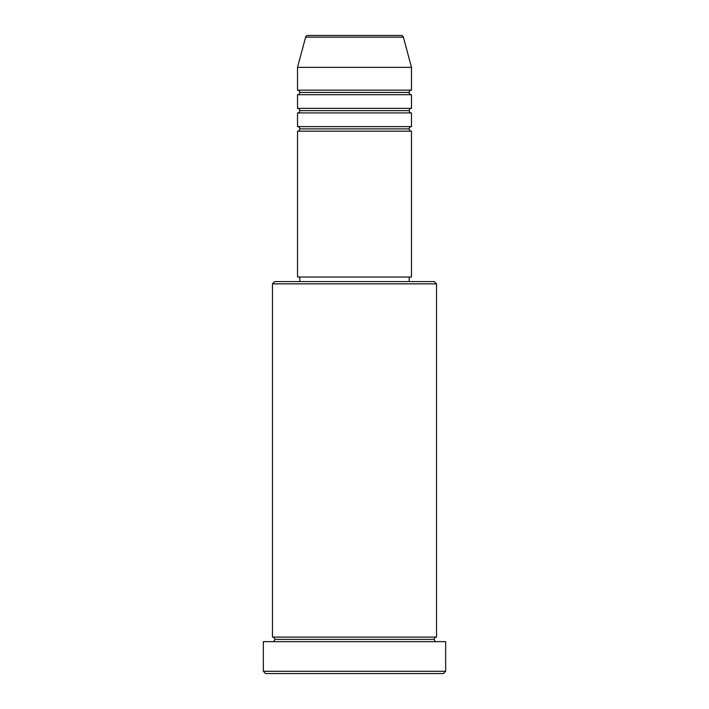 <?xml version="1.0" encoding="UTF-8"?>
<svg xmlns="http://www.w3.org/2000/svg" width="709" height="709" viewBox="0 0 709 709"><rect width="100%" height="100%" fill="white"/><g stroke="black" fill="none" stroke-linecap="round" stroke-linejoin="round"><path stroke-width="0.53" stroke-dasharray="3.54 2.66" d="M297.523 131.165L411.477 131.165L297.523 131.165M409.19 128.887L299.81 128.887L409.19 128.887M411.477 126.61L297.523 126.61L411.477 126.61M297.523 112.935L411.477 112.935L297.523 112.935M409.19 110.657L299.81 110.657L409.19 110.657M411.477 108.38L297.523 108.38L411.477 108.38M297.523 94.705L411.477 94.705L297.523 94.705M409.19 92.427L299.81 92.427L409.19 92.427M411.477 90.14L297.523 90.14L411.477 90.14M272.46 641.645L445.66 641.645L272.46 641.645M434.262 639.367L274.738 639.367L434.262 639.367M436.54 637.09L272.46 637.09L436.54 637.09M299.81 281.57L434.262 281.57L299.81 281.57M409.19 277.015L299.81 277.015L409.19 277.015M297.523 67.355L411.477 67.355L297.523 67.355M305.623 37.143L403.377 37.143L305.623 37.143M307.821 35.45L401.179 35.45L307.821 35.45M265.618 673.55L443.382 673.55L265.618 673.55M445.66 671.272L263.34 671.272L445.66 671.272M272.46 283.857L436.54 283.857L272.46 283.857M297.523 277.015L411.477 277.015L297.523 277.015M299.81 277.015L408.145 277.015L299.81 277.015"/><path stroke-width="1.06" d="M401.179 35.45L307.821 35.45A2.278 2.278 0 0 0 305.623 37.143L403.377 37.143A2.278 2.278 0 0 0 401.179 35.45L307.821 35.45A2.278 2.278 0 0 0 305.623 37.143L297.523 67.355L411.477 67.355L403.377 37.143L305.623 37.143L297.523 67.355L297.523 90.14A2.278 2.278 0 0 1 299.81 92.427A2.278 2.278 0 0 1 297.523 94.705L297.523 108.38A2.278 2.278 0 0 1 299.81 110.657A2.278 2.278 0 0 1 297.523 112.935L297.523 126.61A2.278 2.278 0 0 1 299.81 128.887A2.278 2.278 0 0 1 297.523 131.165L297.523 277.015L411.477 277.015L411.477 131.165A2.278 2.278 0 0 1 409.19 128.887A2.278 2.278 0 0 1 411.468 126.61L411.477 112.935A2.278 2.278 0 0 1 409.19 110.657A2.278 2.278 0 0 1 411.468 108.38L411.477 94.705A2.278 2.278 0 0 1 409.19 92.427A2.278 2.278 0 0 1 411.468 90.14L411.477 67.355L297.523 67.355L297.523 90.14L411.477 90.14A2.278 2.278 0 0 0 409.19 92.427L299.81 92.427A2.278 2.278 0 0 0 297.523 90.14L411.477 90.14L411.477 67.355L403.377 37.143A2.278 2.278 0 0 0 401.179 35.45M436.54 283.857L434.262 281.57L274.738 281.57L272.46 283.857L436.54 283.857L272.46 283.857L272.46 637.09A2.278 2.278 0 0 1 274.738 639.367A2.278 2.278 0 0 1 272.46 641.645A2.278 2.278 0 0 0 274.738 639.367A2.278 2.278 0 0 0 272.46 637.09L436.54 637.09L436.54 283.857L436.54 637.09A2.278 2.278 0 0 0 434.262 639.367A2.278 2.278 0 0 1 436.54 637.09L272.46 637.09L272.46 283.857L274.738 281.57L434.262 281.57L436.54 283.857M263.34 671.272L265.618 673.55L443.382 673.55L445.66 671.272L263.34 671.272L445.66 671.272L445.66 641.645L263.34 641.645L263.34 671.272L263.34 641.645L445.66 641.645L445.66 671.272L443.382 673.55L265.618 673.55L263.34 671.272M436.54 641.645A2.278 2.278 0 0 1 434.262 639.367L274.738 639.367L434.262 639.367A2.278 2.278 0 0 0 436.54 641.645M297.523 126.61L411.477 126.61A2.278 2.278 0 0 0 409.19 128.887L299.81 128.887A2.278 2.278 0 0 0 297.523 126.61L297.523 112.935A2.278 2.278 0 0 0 299.81 110.657A2.278 2.278 0 0 0 297.523 108.38L411.477 108.38A2.278 2.278 0 0 0 409.19 110.657L299.81 110.657L409.19 110.657A2.278 2.278 0 0 0 411.468 112.935L297.523 112.935L411.477 112.935L411.477 126.61L297.523 126.61M411.477 131.165L297.523 131.165A2.278 2.278 0 0 0 299.81 128.887L409.19 128.887A2.278 2.278 0 0 0 411.468 131.165L411.477 277.015L297.523 277.015L297.523 131.165L411.477 131.165M409.19 281.57L409.19 277.015L409.19 281.57M299.81 277.015L299.81 281.57L299.81 277.015M411.477 94.705L297.523 94.705A2.278 2.278 0 0 0 299.81 92.427L409.19 92.427A2.278 2.278 0 0 0 411.468 94.705L411.477 108.38L297.523 108.38L297.523 94.705L411.477 94.705"/></g></svg>

